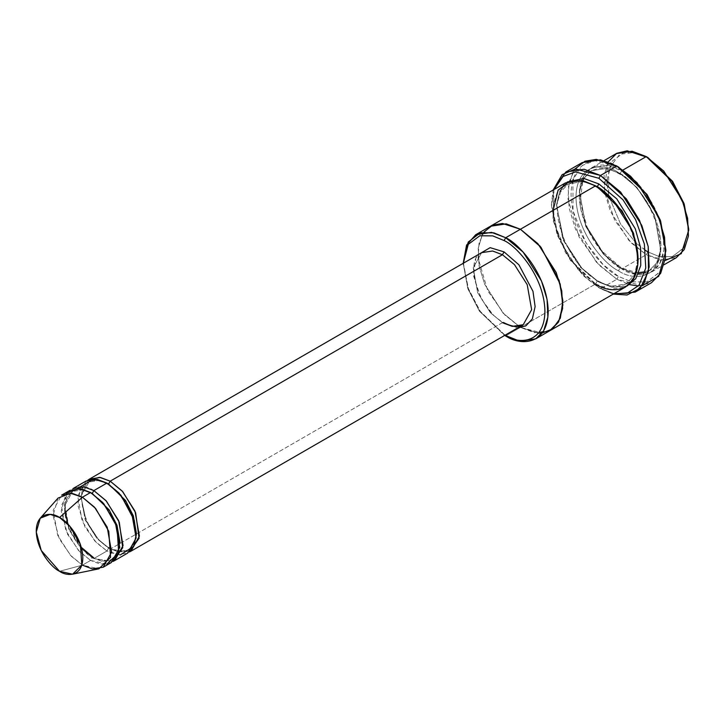 <?xml version="1.0" encoding="UTF-8"?>
<svg xmlns="http://www.w3.org/2000/svg" width="725" height="725" viewBox="0 0 725 725"><rect width="100%" height="100%" fill="white"/><g stroke="black" fill="none" stroke-linecap="round" stroke-linejoin="round"><path stroke-width="0.54" stroke-dasharray="3.62 2.72" d="M502.443 322.661L110.2 549.115L129.304 552.006L110.2 549.115L98.555 539.608L86.112 520.731L80.828 496.371L87.834 480.168L80.828 496.371L86.112 520.731L98.555 539.608L110.2 549.115L109.72 548.055L108.569 548.173L117.831 551.68L128.216 550.112L133.907 543.868L136.336 533.056L133.907 543.868L128.216 550.112L117.831 551.68L108.569 548.173L109.72 548.055L110.2 549.115L502.443 322.661L503.594 322.543L504.074 323.604L517.849 327.836L504.074 323.604L493.109 314.967L480.965 298.356L473.362 275.337L476.243 255.771L473.362 275.337L480.965 298.356L493.109 314.967L504.074 323.604L503.594 322.543L502.443 322.661L490.363 312.692L477.666 292.719L473.235 267.724L481.636 252.663L473.235 267.724L477.666 292.719L490.363 312.692L502.443 322.661L512.249 326.377L523.242 324.718M642.359 285.713L616.839 279.252L618.479 276.424L631.747 281.898L646.908 281.898L660.294 271.594L665.867 249.056M582.175 162.59L573.049 171.907L568.173 187.693L569.116 208.057L575.559 229.345L596.711 262.64L616.839 279.252L600.499 288.686L598.868 287.743L570.43 260.384L557.045 234.628L551.471 205.655L553.972 189.542L552.957 220.137L565.545 252.708L583.163 275.591L598.868 287.743L614.066 293.634L598.868 287.743L613.25 294.105L600.499 288.686L616.839 279.252L629.572 284.662M504.827 335.349L479.56 311.333L468.024 289.13L463.221 263.293L467.779 288.441L479.316 310.989L504.074 334.923M665.097 260.511L646.256 254.72L647.896 251.892L659.333 256.605L672.41 256.605L683.947 247.723L688.75 228.302M616.214 153.618L608.302 161.684L604.079 175.368L604.895 193.022L610.486 211.473L628.811 240.319L646.256 254.72L621.742 268.875L604.297 254.475L585.972 225.62L580.381 207.169L579.565 189.524L583.788 175.84L591.7 167.765L607.577 165.373L621.742 170.747C609.317 161.593 579.837 159.292 579.257 195.279C579.837 231.927 609.317 263.664 621.742 268.875L621.262 267.815L620.111 267.933L603.336 254.085L585.709 226.345L579.556 191.636L583.616 178.477L591.219 170.71L606.49 168.408L620.111 173.574L621.742 170.747L620.111 173.574L636.885 187.422L654.512 215.162L660.665 249.871L656.605 263.03L649.002 270.788L633.732 273.089L620.111 267.933L621.262 267.815L621.742 268.875C634.176 278.019 663.656 280.321 664.236 244.343C663.656 207.694 634.176 175.948 621.742 170.747L623.147 169.931L621.742 170.747L639.187 185.138L657.521 213.993L663.103 232.444L663.928 250.089L659.696 263.773L651.793 271.848L635.907 274.24L621.742 268.875L646.256 254.72L660.421 260.094L676.307 257.692M620.111 173.574L606.49 168.408L591.219 170.71L583.616 178.477L579.556 191.636L585.709 226.345L603.336 254.085L620.111 267.933L618.479 270.76C606.046 265.558 576.565 233.812 575.985 197.164C576.565 161.186 606.046 163.488 618.479 172.632L618.951 173.692L620.111 173.574L618.951 173.692L618.479 172.632C606.046 163.488 576.565 161.186 575.985 197.164C576.565 233.812 606.046 265.558 618.479 270.76C630.904 279.904 660.384 282.206 660.964 246.228C660.384 209.579 630.904 177.833 618.479 172.632C630.904 177.833 660.384 209.579 660.964 246.228C660.384 282.206 630.904 279.904 618.479 270.76L620.111 267.933L633.732 273.089L649.002 270.788L656.605 263.03L660.665 249.871L654.512 215.162L636.885 187.422L620.111 173.574M58.054 498.084L53.025 515.584L59.314 538.874L71.358 556.274L82.414 565.156L59.541 571.282L82.414 565.156L90.589 560.434L100.394 564.159L111.387 562.5M106.901 564.15L90.589 560.434L92.22 557.607L80.819 548.191L68.83 529.322L64.643 505.724L72.582 491.496L64.643 505.724L68.83 529.322L80.819 548.191L92.22 557.607L93.38 557.489L92.22 557.607L101.482 561.114L111.867 559.555L117.568 553.302L119.997 542.49L117.568 553.302L111.867 559.555L101.482 561.114L92.22 557.607L90.589 560.434L82.414 565.156L98.899 568.835M93.38 557.489L93.86 558.549L112.964 561.44L93.86 558.549L93.38 557.489C104.989 563.533 110.236 560.606 111.867 559.555C128.452 553.084 115.311 505.688 91.069 493.553L92.184 493.471L91.069 493.553L90.589 492.502L91.069 493.553C79.451 487.517 74.213 490.444 72.582 491.496L82.46 489.855L91.422 492.991L82.46 489.855L72.582 491.496L68.839 494.876L66.718 498.818L65.25 505.443L65.304 512.394M93.86 490.608C85.251 484.282 64.842 482.687 64.443 507.6C64.842 532.975 85.251 554.951 93.86 558.549L106.928 551L96.516 542.789L84.988 526.984L77.82 505.098L80.647 486.602M69.79 490.435L61.389 505.506L65.821 530.492L78.508 550.465L90.589 560.434L79.56 551.598L67.552 534.289L61.199 511.062L66.111 493.498M86.13 481.001L77.729 496.063L82.161 521.058L94.857 541.031L106.928 551L108.569 548.173L97.159 538.757L85.169 519.888L80.983 496.29L88.921 482.062L98.808 480.412L107.762 483.557L98.808 480.412L88.921 482.062L80.983 496.29L85.169 519.888L97.159 538.757L108.569 548.173L106.928 551L116.734 554.716L127.736 553.057M106.928 483.067L107.409 484.119L108.523 484.028L107.409 484.119L106.928 483.067M638.48 285.931L651.512 282.687M550.202 330.5L534.443 332.721L520.414 327.374L505.706 335.865L595.597 283.973L597.228 281.137L610.849 286.303L626.119 284.001L634.574 274.666L638.082 258.481L634.574 274.666L626.119 284.001L610.849 286.303L597.228 281.137L598.388 281.028L598.868 282.088L612.172 287.299L627.234 285.931L612.172 287.299L598.868 282.088L598.388 281.028L597.228 281.137L580.453 267.298L562.827 239.549L556.673 204.84L560.733 191.681L568.337 183.923L583.108 181.54L596.421 186.325L583.108 181.54L568.337 183.923L560.733 191.681L556.673 204.84L562.827 239.549L580.453 267.298L597.228 281.137L595.597 283.973L570.104 259.441L558.105 236.35L553.103 210.368M567.231 181.993L559.954 190.829L556.492 204.921L563.76 240.41L581.849 268.159L598.868 282.088L581.849 268.159L563.76 240.41L556.492 204.921L559.954 190.829L567.231 181.993M595.597 185.836L596.077 186.896L597.201 186.796L596.077 186.896L595.597 185.836M565.545 182.863L557.643 190.938L553.411 204.622L554.235 222.267L559.818 240.718L578.151 269.573L595.597 283.973L520.414 327.374L538.403 333.147L520.414 327.374L503.041 313.055L484.744 284.381L479.116 266.012L478.201 248.376L482.297 234.619L490.109 226.417L482.297 234.619L478.201 248.376L479.116 266.012L484.744 284.381L503.041 313.055L520.414 327.374L504.854 314.976L487.78 290.879L478.083 258.1L479.062 243.174L483.928 232.1M490.372 226.273L482.46 234.338L478.237 248.023L479.053 265.676L484.635 284.127L502.969 312.973L520.414 327.374L542.191 333.011L550.465 330.346M595.597 283.973L609.761 289.338L625.639 286.946M120.142 555.015L106.928 551L93.86 558.549L81.78 548.58L69.093 528.607L64.652 503.612L73.053 488.55M463.221 262.269L468.214 288.242L480.213 311.333L505.706 335.865L480.476 311.714L468.495 288.994L463.221 263.229M665.867 249.989L660.022 272.02L646.655 281.971L631.62 281.862L618.479 276.424C604.614 270.615 571.726 235.208 571.082 194.327C571.726 154.198 604.614 156.763 618.479 166.968L594.781 160.615L582.284 165.463L573.303 179.066M600.499 288.686L584.758 276.606L567.004 254.076L553.646 221.714L553.157 190.013L551.471 203.77L557.235 233.74L571.082 260.384L586.77 278.5L598.859 287.743M82.414 565.156L70.343 555.187L57.647 535.213L53.215 510.219L61.616 495.157M645.54 250.451L636.45 243.392L647.896 251.892L646.256 254.72L631.257 242.902L614.646 220.183L604.242 188.681L608.175 161.911M635.979 242.957L620.537 223.953L608.81 195.904L620.537 223.953L635.979 242.957M607.052 179.755L612.244 161.077L623.763 152.712L636.641 152.857L647.896 157.533L634.647 152.431L619.721 154.28L608.674 168.852L608.674 195.279L607.106 183.878M688.741 229.227L683.675 248.149L672.147 256.677L659.206 256.577L647.896 251.892M616.839 166.025L618.479 166.968M572.913 180.317L573.022 210.966L585.863 242.576L603.137 264.625L618.479 276.424L616.839 279.252L598.805 264.87L579.039 236.867L567.965 198.877L569.216 181.676L574.979 168.998M481.636 252.663C464.009 259.613 477.947 309.693 503.594 322.543M651.793 271.848L664.182 264.688M583.87 178.45L591.219 170.71L598.913 168.309C604.94 167.738 611.619 169.532 618.951 173.692C654.376 191.581 673.933 260.438 649.002 270.788L644.924 272.509M638.625 273.289L621.262 267.815L601.986 251.14L587.096 227.133L580.181 201.559L582.755 180.724M81.282 547.33L67.869 524.093M128.216 550.112C126.576 551.163 121.338 554.099 109.72 548.055C84.073 535.159 73.089 486.085 88.921 482.062C90.552 481.01 95.8 478.083 107.409 484.119C131.66 496.253 144.792 543.65 128.216 550.112M626.119 284.001L618.425 286.402C612.398 286.982 605.719 285.188 598.388 281.028C562.963 263.13 543.397 194.273 568.337 183.923L576.031 181.522C582.057 180.942 588.736 182.736 596.077 186.896C631.493 204.794 651.059 273.651 626.119 284.001M591.7 167.765L604.097 160.615M463.221 264.154L463.221 263.293M551.471 205.655L551.471 203.77"/><path stroke-width="1.09" d="M481.636 252.663L492.628 251.004L502.443 254.72L504.074 251.892L490.145 247.66L476.243 255.771L490.145 247.66L504.074 251.892L518.901 264.797L532.975 291.305L535.113 306.603L532.368 318.855L525.879 325.86L517.849 327.836L525.879 325.86L532.368 318.855L535.113 306.603L532.975 291.305L518.901 264.797L504.074 251.892L502.443 254.72L110.2 481.173L108.569 484.01L125.497 500.422L133.346 515.883L136.336 533.056L133.346 515.883L125.497 500.422L108.569 484.01L110.2 481.173L99.552 477.331L87.834 480.168L89.402 479.116L100.394 477.458L110.2 481.173L122.28 491.142L134.968 511.116L139.399 536.11L130.998 551.172L129.304 552.006L139.082 538.267L135.638 512.765L122.724 491.632L110.2 481.173L502.443 254.72L492.628 251.004L481.636 252.663L89.402 479.116M665.867 250.95L660.294 220.083L646.918 194.327L616.839 166.025L630.569 176.211L646.256 194.327L660.103 220.971L665.867 250.95L658.708 276.279L642.359 285.713M598.868 178.287L622.974 199.819L635.589 219.639L644.398 244.135L645.757 268.06L639.006 285.288L627.152 293.263L614.066 293.634L627.152 293.263L639.006 285.288L645.757 268.06L644.398 244.135L635.589 219.639L622.974 199.819L598.868 178.287L575.478 171.916L563.071 176.474L553.972 189.542L563.071 176.474L575.478 171.916L598.868 178.287L600.499 175.459L598.868 178.287M613.25 294.105L627.034 295.002L640.175 288.242L648.476 271.422L648.204 246.563L639.495 220.273L626.219 198.722L600.499 175.459L620.627 192.071L641.779 225.366L648.222 246.654L649.165 267.017L644.298 282.813L635.163 292.121L613.25 294.105M504.074 240.564C516.028 245.576 544.375 276.089 544.928 311.333C544.375 345.934 516.028 343.722 504.074 334.923L505.706 335.865C518.139 345.009 547.62 347.311 548.2 311.333C547.62 274.684 518.139 242.938 505.706 237.737L504.074 240.564L492.746 235.879L479.805 235.779L468.278 244.334L463.221 263.293L468.278 244.334L479.805 235.779L492.746 235.879L504.074 240.564L505.706 237.737L523.151 252.137L541.484 280.983L547.067 299.434L547.882 317.088L543.659 330.772L535.757 338.838L519.87 341.239L504.074 334.923C516.028 343.722 544.375 345.934 544.928 311.333C544.375 276.089 516.028 245.576 504.074 240.564M688.75 230.188L683.947 203.326L672.41 181.123L646.256 156.591L671.758 181.123L683.748 204.214L688.75 230.188L681.273 253.659L665.097 260.511M664.182 264.688L676.307 257.692L684.219 249.627L688.442 235.933L687.617 218.288L682.035 199.837L663.701 170.991L646.256 156.591L623.147 169.931L646.256 156.591L632.091 151.217L616.214 153.618L604.097 160.615M103.222 567.213L111.387 562.5L119.788 547.429L115.357 522.444L102.669 502.47L90.589 492.502L82.414 497.214L94.495 507.183L107.191 527.157L111.623 552.151L103.222 567.213L92.22 568.871L82.414 565.156M59.541 517.505L69.972 526.386L80.393 544.484L81.825 565.056L72.582 574.2L59.541 571.282C66.347 576.303 82.505 577.562 82.822 557.842C82.505 537.751 66.347 520.36 59.541 517.505C52.726 512.493 36.567 511.234 36.25 530.954C36.567 551.036 52.726 568.436 59.541 571.282L41.253 550.483L36.268 532.041L40.247 518.194L50.179 514.369L59.541 517.505L82.414 497.214L59.541 517.505M72.582 574.2L98.899 568.835L110.572 557.289L108.768 531.289L95.6 508.433L82.414 497.214L70.597 493.254L58.054 498.084L40.247 518.194M93.86 490.608L92.22 493.444L109.149 509.856L117.006 525.317L119.997 542.49L117.006 525.317L109.149 509.856L92.22 493.444L93.86 490.608L105.932 500.576L118.628 520.559L123.06 545.544L114.659 560.606L112.964 561.44L122.742 547.701L119.29 522.199L106.376 501.075L93.86 490.608L106.928 483.067L93.86 490.608L84.055 486.892L73.053 488.55L86.13 481.001L97.123 479.343L106.928 483.067L120.939 495.238L134.261 520.251L136.345 534.715L133.808 546.36L120.142 555.015M91.422 492.991L92.22 493.444L91.422 492.991M66.111 493.498L78.699 488.532L90.589 492.502L103.82 503.766L116.997 526.74L118.683 552.749L106.901 564.15M107.762 483.557L108.569 484.01L107.762 483.557M80.647 486.602L93.797 479.053L106.928 483.067L119.009 493.027L131.705 513.01L136.137 537.995L127.736 553.057L114.659 560.606M629.572 284.662L638.48 285.931M635.163 292.121L651.512 282.687L660.638 273.379L665.514 257.583L664.562 237.22L658.128 215.932L636.967 182.637L616.839 166.025L600.499 175.459L616.839 166.025L600.499 159.826L582.175 162.59L565.826 172.024L584.151 169.26L600.499 175.459L575.269 168.961L562.129 174.68L553.157 190.013L565.826 172.024M598.868 183.951L597.228 186.778L622.005 210.748L633.55 233.314L638.082 258.481L633.55 233.314L622.005 210.748L597.228 186.778L598.868 183.951L583.852 178.45L567.231 181.993L583.852 178.45L598.868 183.951L616.748 198.84L635.308 228.828L640.583 247.769L640.746 265.468L635.752 278.672L627.234 285.931L635.752 278.672L640.746 265.468L640.583 247.769L635.308 228.828L616.748 198.84L598.868 183.951M596.421 186.325L597.228 186.778L596.421 186.325M553.103 210.368L558.105 190.167L570.104 180.933L583.697 180.933L595.597 185.836L505.706 237.737L520.414 229.245L537.859 243.636L556.193 272.491L561.775 290.942L562.6 308.596L558.377 322.281L550.202 330.5M535.757 338.838L550.465 330.346L558.368 322.281L562.6 308.596L561.775 290.942L556.193 272.491L537.859 243.645L520.414 229.245L540.913 247.171L560.189 284.01L562.863 305.062L558.73 321.655L549.541 330.854L538.403 333.147L542.191 333.011L552.586 328.933L560.362 318.103L562.872 300.839L559.111 280.385L539.971 246.038L520.414 229.245L595.597 185.836L581.432 180.471L565.545 182.863L490.372 226.263L506.249 223.871L520.414 229.245L506.113 223.853L490.372 226.263M550.465 330.355L625.639 286.946L633.55 278.88L637.773 265.187L636.958 247.542L631.375 229.091L613.042 200.236L595.597 185.836C608.021 191.047 637.511 222.783 638.091 259.441C637.511 295.419 608.021 293.118 595.597 283.973M130.998 551.172L523.242 324.718L531.643 309.657L527.211 284.662L514.514 264.688L502.443 254.72L514.514 264.688L527.211 284.662L531.643 309.657L523.242 324.718L512.249 326.377L502.443 322.661M483.928 232.1L492.601 225.158L502.507 223.472L520.414 229.245L506.249 223.871L490.372 226.273L475.663 234.764L491.541 232.362L505.706 237.737L493.807 232.834L480.213 232.834L468.214 242.068L463.221 264.154M463.221 263.229L466.556 245.132L475.663 234.764M574.979 168.998L584.975 161.213L596.331 159.373L618.479 166.968L647.171 194.708L660.566 220.826L665.867 249.989M61.616 495.157L72.609 493.498L82.414 497.214L90.589 492.502L80.783 488.777L69.79 490.435L61.616 495.157M647.896 251.892L645.54 250.451M636.45 243.392L635.979 242.957L636.45 243.392M608.81 195.904L608.674 195.279L608.81 195.904M607.106 183.878L607.052 179.755M608.175 161.911L616.785 153.292L627.197 150.8L647.896 157.533L672.664 181.495L684.21 204.06L688.741 229.227M505.706 335.865L504.074 334.923M573.303 179.066L572.913 180.317M647.896 157.533L646.256 156.591M644.924 272.509L638.625 273.289M582.755 180.724L583.87 178.45M93.38 557.489L81.282 547.33M67.869 524.093L65.304 512.394M523.242 324.718C521.375 325.933 515.702 328.878 503.594 322.543"/></g></svg>

